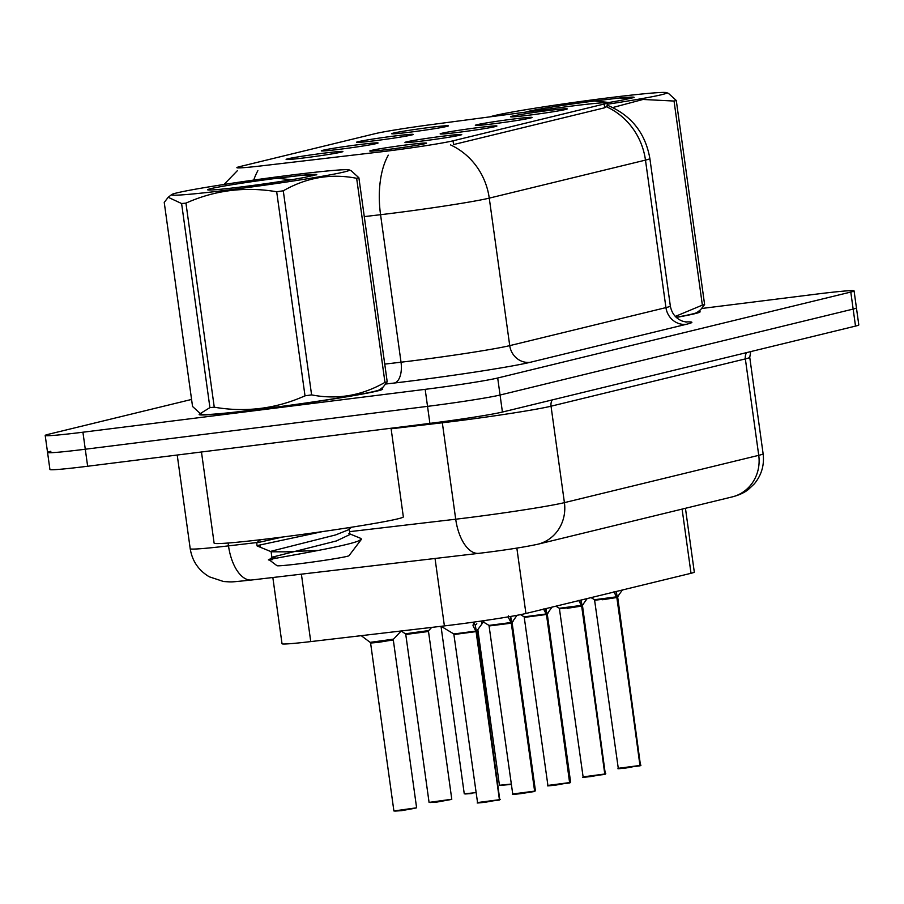 <?xml version="1.0" encoding="UTF-8"?>
<svg xmlns="http://www.w3.org/2000/svg" width="904" height="904" viewBox="0 0 904 904"><rect width="100%" height="100%" fill="white"/><g stroke="black" fill="none" stroke-linecap="round" stroke-linejoin="round"><path stroke-width="1.36" d="M375.352 140.662A28.657 1.051 172.1 0 1 356.504 142.301A28.657 1.051 172.1 0 1 394.404 136.029A28.657 1.051 172.1 0 1 413.252 134.425A28.657 1.051 172.1 0 1 375.352 140.662M340.164 149.228A28.657 1.051 172.1 0 1 321.315 150.866A28.657 1.051 172.1 0 1 359.216 144.595A28.657 1.051 172.1 0 1 378.075 142.99A28.657 1.051 172.1 0 1 340.164 149.228M304.987 157.793A28.657 1.051 172.1 0 1 286.139 159.432A28.657 1.051 172.1 0 1 324.039 153.149A28.657 1.051 172.1 0 1 342.887 151.556A28.657 1.051 172.1 0 1 304.987 157.793M410.529 132.097A28.657 1.051 172.1 0 1 391.681 133.747A28.657 1.051 172.1 0 1 429.581 127.464A28.657 1.051 172.1 0 1 448.44 125.871A28.657 1.051 172.1 0 1 410.529 132.097M494.194 123.701A28.657 1.051 172.1 0 1 475.346 125.34A28.657 1.051 172.1 0 1 513.246 119.057A28.657 1.051 172.1 0 1 532.094 117.463A28.657 1.051 172.1 0 1 494.194 123.701M459.006 132.266A28.657 1.051 172.1 0 1 440.158 133.905A28.657 1.051 172.1 0 1 478.058 127.622A28.657 1.051 172.1 0 1 496.917 126.029A28.657 1.051 172.1 0 1 459.006 132.266M423.829 140.821A28.657 1.051 172.1 0 1 404.981 142.47A28.657 1.051 172.1 0 1 442.881 136.188A28.657 1.051 172.1 0 1 461.729 134.594A28.657 1.051 172.1 0 1 423.829 140.821M388.641 149.386A28.657 1.051 172.1 0 1 369.792 151.036A28.657 1.051 172.1 0 1 407.693 144.753A28.657 1.051 172.1 0 1 426.552 143.16A28.657 1.051 172.1 0 1 388.641 149.386M529.371 115.136A28.657 1.051 172.1 0 1 510.523 116.774A28.657 1.051 172.1 0 1 548.423 110.503A28.657 1.051 172.1 0 1 567.283 108.898A28.657 1.051 172.1 0 1 529.371 115.136M564.571 106.988A51.584 1.887 172.1 0 1 573.192 105.881A51.584 1.887 172.1 0 1 607.138 102.966A51.584 1.887 172.1 0 1 604.177 104.028L453.04 140.809A51.584 1.887 172.1 0 1 379.657 151.996L262.725 165.726A51.584 1.887 172.1 0 1 236.871 167.658A51.584 1.887 172.1 0 1 239.831 166.596L375.296 133.622A51.584 1.887 172.1 0 1 431.954 124.526L564.571 106.988M685.447 508.285L694.306 572.119A57.314 2.102 172.1 0 1 691.018 573.294L525.925 613.477A57.314 2.102 172.1 0 1 444.395 625.907L310.75 641.591A57.314 2.102 172.1 0 1 282.025 643.738L272.838 577.509M200.654 413.693A92.66 3.39 -7.9 0 0 199.162 414.529A92.66 3.39 -7.9 0 0 260.137 409.297A92.66 3.39 -7.9 0 0 382.72 389.059A92.66 3.39 -7.9 0 0 381.047 388.663M607.567 105.621L604.765 107.757L453.616 144.55M50.85 451.299A57.314 2.102 -7.9 0 0 47.562 452.475L49.923 469.492A57.314 2.102 -7.9 0 0 87.643 466.249L429.897 423.377L427.536 406.359A57.314 2.102 -7.9 0 0 500.059 395.025L853.15 309.078A57.314 2.102 -7.9 0 0 856.438 307.902A57.314 2.102 -7.9 0 1 853.15 309.078L500.059 395.025A57.314 2.102 -7.9 0 1 427.536 406.359L85.281 449.231L427.536 406.359L425.174 389.341A57.314 2.102 -7.9 0 0 497.697 378.008L850.788 292.06A57.314 2.102 -7.9 0 0 854.077 290.885A57.314 2.102 -7.9 0 0 816.357 294.128L701.945 308.456M47.562 452.475A57.314 2.102 -7.9 0 0 85.281 449.231A57.314 2.102 -7.9 0 1 47.562 452.475L45.2 435.457A57.314 2.102 -7.9 0 0 82.919 432.214L425.174 389.341M676.328 317.417A92.66 3.39 -7.9 0 0 700.114 311.801A92.66 3.39 -7.9 0 0 698.442 311.405M191.569 399.444L48.488 434.27A57.314 2.102 -7.9 0 0 45.2 435.457M429.897 423.377A57.314 2.102 -7.9 0 0 502.421 412.043L855.512 326.095A57.314 2.102 -7.9 0 0 858.8 324.92L854.077 290.885M622.381 589.996L617.161 597.273L616.359 591.465M640.156 765.428L626.009 768.004C611.703 769.473 621.398 768.298 618.279 768.31L640.156 765.428L616.844 597.499A0.96 0.881 77 0 1 616.833 597.352L613.861 591.849M616.833 597.352L616.031 591.544M639.885 765.846L619.771 768.31M602.527 599.736L616.844 597.499L602.527 599.736M639.998 765.801L617.183 597.431M617.703 596.55L617.172 597.42M595.634 600.143L616.844 597.51M587.193 598.561L581.984 605.838L581.182 600.03M604.968 773.993L590.82 776.57C576.515 778.039 586.221 776.852 583.103 776.864L604.968 773.993L581.656 606.064A0.96 0.881 77 0 1 581.645 605.917L578.684 600.414M604.821 774.355L581.995 605.985A0.96 0.915 75.4 0 1 581.984 605.838M581.645 605.917L580.843 600.109M567.339 608.302L581.656 606.064L567.339 608.302M582.526 605.115L581.995 605.985M560.457 608.708L581.656 606.075M552.016 607.126L546.796 614.404L545.993 608.595M569.791 782.559L555.644 785.135C541.338 786.604 551.044 785.418 547.914 785.429L569.791 782.559L546.479 614.63A0.96 0.881 77 0 1 546.468 614.483L543.496 608.98M569.644 782.92L546.807 614.539A0.96 0.915 75.4 0 1 546.796 614.404M546.468 614.483L545.666 608.674M569.531 782.977L549.406 785.429M525.28 617.274L547.315 614.358L570.627 782.276L569.859 782.898M517.043 615.308L511.619 622.958L510.715 616.438M534.614 791.124L520.455 793.689C506.15 795.158 515.856 793.983 512.737 793.994L534.614 791.124L511.291 623.184A0.96 0.881 77 0 1 511.291 623.048L508.195 617.116M511.291 623.048L510.376 616.494M490.092 625.839L511.291 623.184M534.942 791.045L511.641 623.116M512.161 622.246L511.63 623.105M508.217 616.867L508.376 615.861M484.329 620.607L476.442 631.523L475.233 625.285M499.426 799.69L485.278 802.255C470.973 803.724 480.679 802.549 477.549 802.56L499.426 799.69L476.114 631.749A0.96 0.881 77 0 1 476.103 631.602L473.018 625.681M476.103 631.602L475.188 625.014L473.764 622.856M454.915 634.405L476.95 631.478L499.765 799.599L476.962 631.489L477.877 629.975L499.437 785.271L511.359 784.039M500.262 799.407L499.279 800.051M473.007 625.195L474.046 622.076M475.527 624.935L476.826 623.794M406.291 634.28L428.485 631.32L405.772 634.472L429.072 802.402L451.785 799.249L436.79 802.097L429.999 802.537M405.783 634.461L405.342 633.794L428.722 630.563L427.829 631.557L405.783 634.472M371.103 642.834L393.296 639.885L378.143 642.394L370.595 643.038L370.165 642.36L393.545 639.128L401.184 630.981L405.342 633.794M415.173 808.21L401.613 810.662L393.895 810.956L370.595 643.038L392.641 640.122L393.545 639.128M361.227 635.67L370.165 642.36M676.271 317.372A91.7 3.356 -7.9 0 0 699.165 311.936A91.7 3.356 -7.9 0 0 698.204 311.597M200.948 413.806A91.7 3.356 -7.9 0 0 200.112 414.405A91.7 3.356 -7.9 0 0 260.454 409.218A91.7 3.356 -7.9 0 0 381.77 389.195A91.7 3.356 -7.9 0 0 380.799 388.856M201.468 451.989L214.112 543.134A95.519 3.503 -7.9 0 0 276.974 537.733A95.519 3.503 -7.9 0 0 403.342 516.873L391.048 428.247M607.318 104.242A89.79 3.288 -7.9 0 0 661.683 94.683A89.79 3.288 -7.9 0 0 666.632 92.66A89.79 3.288 -7.9 0 0 590.029 100.208A89.79 3.288 -7.9 0 0 494.115 115.678A89.79 3.288 -7.9 0 0 490.013 116.853M675.311 316.423L702.363 305.123L674.045 101.045L642.993 99.463L612.776 107.531M674.045 101.045A103.158 3.785 -7.9 0 0 675.22 100.762A103.158 3.785 -7.9 0 0 676.294 100.502L704.611 304.569L700.645 309.676L697.12 312.434A89.79 3.288 -7.9 0 1 692.114 314.05A89.79 3.288 -7.9 0 1 676.181 317.281M702.363 305.123A103.158 3.785 -7.9 0 0 703.538 304.84A103.158 3.785 -7.9 0 0 704.611 304.569M606.889 102.819A53.381 1.955 -7.9 0 0 622.867 99.994L634.066 97.519C634.755 96.841 629.952 96.999 619.658 97.982L594.561 100.999A53.381 1.955 -7.9 0 0 528.094 111.418A53.381 1.955 -7.9 0 0 525.586 112.141M594.561 100.999L609.002 102.468M666.632 92.66L668.519 93.428L676.294 100.502M626.28 97.406L633.851 97.598M630.167 98.536L619.658 97.982M176.721 192.936A89.79 3.288 -7.9 0 0 171.715 194.552A89.79 3.288 -7.9 0 0 242.803 188.145A89.79 3.288 -7.9 0 0 344.277 171.941A89.79 3.288 -7.9 0 0 349.226 169.918A89.79 3.288 -7.9 0 0 272.635 177.466A89.79 3.288 -7.9 0 0 176.721 192.936M209.92 407.614L181.602 203.536L168.189 197.287L164.234 202.406L192.552 406.484L200.315 413.546L209.92 407.614A103.158 3.785 -7.9 0 0 214.259 407.195C245.707 412.574 275.957 408.789 305.01 395.828A103.158 3.785 -7.9 0 0 311.597 394.878C337.215 399.884 361.679 395.715 384.957 382.381A103.158 3.785 -7.9 0 0 386.144 382.098A103.158 3.785 -7.9 0 0 387.206 381.827L383.251 386.935M181.602 203.536A103.158 3.785 -7.9 0 0 185.941 203.129L214.259 407.195M305.01 395.828L276.692 191.761C245.097 186.405 214.847 190.19 185.941 203.129M276.692 191.761A103.158 3.785 -7.9 0 0 283.28 190.8L311.597 394.878M384.957 382.381L356.651 178.303C331.022 173.297 306.569 177.466 283.28 190.8M356.651 178.303A103.158 3.785 -7.9 0 0 357.826 178.02A103.158 3.785 -7.9 0 0 358.888 177.76L387.206 381.827M200.315 413.557L202.213 414.314A89.79 3.288 -7.9 0 0 278.816 406.766A89.79 3.288 -7.9 0 0 374.719 391.296A89.79 3.288 -7.9 0 0 379.725 389.692L383.251 386.946M316.671 174.777C317.349 174.099 312.547 174.257 302.264 175.24L277.166 178.257A53.381 1.955 -7.9 0 0 210.7 188.676A53.381 1.955 -7.9 0 0 207.671 189.84A53.381 1.955 -7.9 0 0 247.12 186.201A53.381 1.955 -7.9 0 0 305.473 177.24L316.773 174.63M322.581 531.586L257.821 545.451L257.165 545.959L260.295 546.129M282.5 537.032L256.713 542.852L257.041 545.858M349.147 528.49L349.984 534.49L336.424 540.942L272.488 557.101L269.064 559.723L276.963 565.689A36.397 1.333 -7.9 0 0 307.586 562.717A36.397 1.333 -7.9 0 0 346.944 556.389A36.397 1.333 -7.9 0 0 349.012 555.689L361.397 539.338L360.978 538.479M272.545 559.61C247.956 562.254 340.13 548.118 357.871 541.18L361.397 539.338M277.166 178.257L291.608 179.726M349.226 169.918L351.125 170.686L358.888 177.76M308.885 174.664L316.457 174.856M312.773 175.794L302.264 175.24M272.07 557.339L276.466 558.152M351.645 527.213L348.243 529.891L335.587 534.942L271.652 551.09L271.347 551.779L285.585 551.836L318.762 550.366M453.04 140.809L453.559 144.561M604.177 104.028L604.697 107.779M682.102 509.099L691.018 573.294M301.394 574.164L310.75 641.591M435.039 558.48L444.395 625.907M516.851 548.095L525.925 613.477M685.469 321.948A95.519 3.503 172.1 0 1 686.396 324.287L530.173 362.312A19.108 17.956 76.3 0 1 509.732 345.633L665.943 307.609A76.422 2.802 -7.9 0 0 670.339 306.038C671.796 313.564 675.887 318.615 682.622 321.202L686.486 322.073M530.173 362.312A95.519 3.503 172.1 0 1 409.297 381.205A95.519 3.503 172.1 0 1 394.302 383.025L385.884 384.008M388.302 155.172A66.862 33.312 83.3 0 0 380.561 214.7L401.026 362.199A76.422 2.802 -7.9 0 0 413.026 360.741A76.422 2.802 -7.9 0 0 509.732 345.633L489.256 198.134A76.422 2.802 172.1 0 1 392.551 213.242A76.422 2.802 172.1 0 1 380.561 214.7L364.289 216.61M450.497 144.9A66.862 62.828 76.3 0 1 489.256 198.134L645.479 160.11A66.862 62.828 -103.7 0 0 606.72 106.875M257.866 170.698A66.862 33.312 83.3 0 0 253.73 180.065M606.957 105.045C631.048 115 645.354 132.831 649.874 158.539A76.422 2.802 172.1 0 1 645.479 160.11L665.943 307.609A19.108 17.956 76.3 0 0 686.396 324.287M497.697 378.008L502.421 412.043M850.788 292.06L855.512 326.095M82.919 432.214L87.643 466.249M384.754 364.109L401.026 362.199A19.108 9.515 -96.7 0 1 394.302 383.025M349.588 531.665L455.706 519.212A76.422 2.802 -7.9 0 0 467.707 517.755A76.422 2.802 -7.9 0 0 564.412 502.635L758.738 455.333A76.422 2.802 -7.9 0 0 763.123 453.763C764.479 465.018 761.575 475.018 754.399 483.787L748.252 489.606C744.15 492.793 738.771 495.234 732.116 496.929L537.801 544.231A38.205 35.9 76.3 0 0 564.412 502.635L551.033 406.201A76.422 2.802 172.1 0 1 454.328 421.309A76.422 2.802 172.1 0 1 442.327 422.767L391.116 428.778M746.557 352.616A9.548 8.972 -103.7 0 0 745.348 358.899L758.738 455.333A38.205 35.9 76.3 0 1 732.116 496.929M442.169 421.784A9.548 4.757 -96.7 0 1 442.327 422.767L455.706 519.212A38.205 19.029 83.3 0 0 478.86 553.338L251.662 579.995C229.401 582.266 233.345 582.097 223.559 581.521L209.31 576.808C198.586 570.424 192.224 561.068 190.213 548.739A76.422 2.802 -7.9 0 0 228.509 545.869L228.113 543.033M750.761 351.599L749.744 357.329A76.422 2.802 172.1 0 1 745.348 358.899L551.033 406.201A9.548 8.972 -103.7 0 1 552.231 399.918M251.662 579.995A38.205 19.029 83.3 0 1 228.509 545.869L256.973 542.536M618.279 768.31L594.538 599.714L616.539 596.832M640.484 765.349L617.692 597.228M499.437 785.271L511.404 784.401L500.353 785.406M583.103 776.864L559.361 608.279L581.351 605.397M604.708 774.412L584.583 776.864M605.307 773.914L582.504 605.793M547.338 613.68L547.315 614.358M547.914 785.429L524.173 616.844L546.174 613.963M512.737 793.994L488.996 625.399L510.997 622.528M520.444 793.701L514.229 793.994M477.549 802.56L453.819 633.964L475.809 631.094M499.166 800.096L479.041 802.56M481.787 623.997L481.38 621.037M483.177 621.997L483.018 620.799M471.978 793.531L464.26 793.836L476.171 792.605M471.967 793.531L465.176 793.972M450.35 799.656L436.801 802.097L429.072 802.402M393.895 810.956L416.608 807.803L401.613 810.662L394.811 811.091M607.138 102.966L607.544 105.881M237.3 170.743L224.011 184.461M649.874 158.539L670.339 306.038M537.801 544.231C525.416 546.92 507.867 549.7 485.154 552.57L478.86 553.338M763.123 453.763L749.744 357.329M190.213 548.739L177.218 455.028M617.918 596.459L618.607 595.713M594.538 599.714L591.069 597.623M640.992 765.157L640.224 765.767M582.73 605.025L583.43 604.279M559.361 608.279L555.881 606.188M605.804 773.722L605.036 774.332M547.553 613.59L548.242 612.844M524.173 616.844L520.523 614.641M520.455 793.689L534.343 791.531M535.439 790.842L512.139 622.924M512.365 622.144L513.065 621.41M488.996 625.399L483.233 621.929M453.819 633.964L441.073 626.291M464.26 793.836L441.016 626.302M451.785 799.249L428.485 631.32M428.722 630.563L431.694 627.399M416.608 807.803L393.296 639.885M171.715 194.552L168.189 197.287M271.923 557.565L271.087 551.564M271.347 551.779L257.165 545.959M260.567 539.722L256.657 542.784M348.91 533.529L360.978 538.468"/></g></svg>
